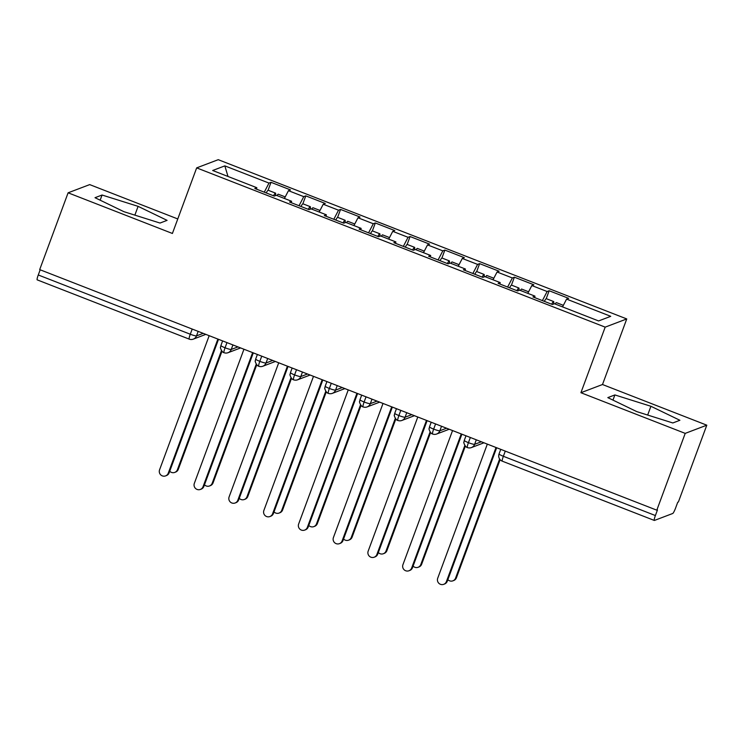 <?xml version="1.0" encoding="UTF-8"?>
<svg xmlns="http://www.w3.org/2000/svg" width="744" height="744" viewBox="0 0 744 744"><rect width="100%" height="100%" fill="white"/><g stroke="black" fill="none" stroke-linecap="round" stroke-linejoin="round"><path stroke-width="1.12" d="M706.8 425.177L678.389 501.986L677.738 502.237L675.664 507.845A5.654 0.781 111.3 0 1 672.734 513.481L654.422 520.437A5.654 0.781 111.3 0 1 654.311 520.437L502.293 461.178A5.654 0.781 111.3 0 1 503.363 456.286L655.39 515.546L657.464 509.938L656.803 510.179L685.215 433.38L706.8 425.177L602.501 384.518L626.755 318.934L218.243 159.681L196.667 167.884L605.179 327.137L626.755 318.934M177.779 218.95L89.689 184.605L68.104 192.808L39.692 269.607L656.803 510.179M271.021 182.317L268.993 183.089L224.837 165.875L212.672 170.497L256.829 187.711L254.801 188.483L274.266 196.072L276.294 195.3L291.592 201.261L289.565 202.033L309.039 209.622L311.066 208.859L326.365 214.821L324.338 215.593L343.802 223.181L345.83 222.41L361.128 228.371L359.101 229.143L378.566 236.732L380.593 235.96L395.892 241.93L393.864 242.693L413.339 250.282L415.366 249.519L430.664 255.48L428.637 256.252L448.102 263.841L450.129 263.069L465.428 269.03L463.4 269.802L482.875 277.391L484.902 276.619L500.191 282.59L498.164 283.352L517.638 290.951L519.665 290.179L534.964 296.14L532.937 296.912L552.401 304.501L554.429 303.729L598.585 320.943L610.75 316.321L566.593 299.107L568.621 298.335L549.156 290.746L547.128 291.518L531.83 285.557L533.857 284.785L514.383 277.196L512.356 277.968L497.066 271.997L499.094 271.234L479.62 263.646L477.592 264.408L462.294 258.447L464.321 257.675L444.856 250.086L442.829 250.858L427.53 244.897L429.558 244.125L410.084 236.536L408.056 237.308L392.758 231.338L394.785 230.575L375.32 222.977L373.293 223.749L357.994 217.787L360.022 217.016L340.557 209.427L338.529 210.199L323.231 204.237L325.258 203.465L305.784 195.877L303.757 196.639L288.458 190.678L290.486 189.906L271.021 182.317L268.082 190.269A7.533 1.051 111.3 0 0 266.24 192.938M288.458 190.678L284.413 198.462M303.757 196.639L299.042 205.725M256.829 187.711L256.541 189.162M323.231 204.237L319.185 212.021M338.529 210.199L333.805 219.285M291.592 201.261L291.304 202.712M357.994 217.787L353.949 225.572M373.293 223.749L368.568 232.835M326.365 214.821L326.077 216.272M392.758 231.338L388.712 239.131M408.056 237.308L403.341 246.385M361.128 228.371L360.84 229.822M427.53 244.897L423.485 252.681M442.829 250.858L438.104 259.944M395.892 241.93L395.613 243.372M462.294 258.447L458.248 266.231M477.592 264.408L472.877 273.494M430.664 255.48L430.376 256.931M497.066 271.997L493.021 279.791M512.356 277.968L507.641 287.044M465.428 269.03L465.139 270.481M531.83 285.557L527.784 293.341M547.128 291.518L542.404 300.604M500.191 282.59L499.912 284.031M655.39 515.546A5.654 0.781 111.3 0 0 654.311 520.437M566.593 299.107L562.548 306.891M534.964 296.14L534.676 297.591M37.312 279.856A5.654 0.781 -68.7 0 1 37.2 279.865A5.654 0.781 -68.7 0 1 38.27 274.973L40.185 269.802M602.501 384.518L580.915 392.72L685.215 433.38M580.915 392.72L605.179 327.137M68.104 192.808L172.403 233.467L196.667 167.884M607.82 397.622L636.799 411.627L672.836 422.964L679.895 420.276L650.916 406.271L614.879 394.934L607.82 397.622M160.025 223.051L167.084 220.363L138.105 206.348L102.068 195.021L95.009 197.699L123.988 211.715L160.025 223.051M224.837 165.875L227.999 176.477M268.993 183.089L264.269 192.175M549.156 290.746L546.217 298.697M467.464 447.553A5.654 0.781 -68.7 0 1 467.353 447.553A5.654 0.781 -68.7 0 1 468.422 442.661L470.338 437.491M476.29 439.816L474.626 444.326A5.654 0.698 -159.7 0 1 468.422 442.661A5.654 0.698 -159.7 0 1 464.284 440.392L463.931 442.196C463.187 441.638 465.065 447.218 467.353 447.553L467.353 447.553A5.654 5.654 0 0 0 471.417 447.572L483.972 442.801M514.383 277.196L511.444 285.147M479.62 263.646L476.681 271.588A7.533 1.051 111.3 0 0 474.839 274.266M444.856 250.086L441.917 258.038M410.084 236.536L407.145 244.488M375.32 222.977L372.381 230.928A7.533 1.051 111.3 0 0 370.54 233.607M340.557 209.427L337.609 217.378A7.533 1.051 111.3 0 0 335.777 220.047M305.784 195.877L302.845 203.819M432.692 433.994A5.654 0.781 -68.7 0 1 432.589 434.003A5.654 0.781 -68.7 0 1 433.659 429.111L435.575 423.941M441.527 426.256L439.853 430.767A5.654 0.698 -159.7 0 1 433.659 429.111A5.654 0.698 -159.7 0 1 429.511 426.842L429.167 428.646C428.414 428.079 430.292 433.668 432.58 434.003A5.654 0.781 -68.7 0 1 432.58 434.003A5.654 5.654 0 0 0 436.644 434.022L449.199 429.251M397.928 420.444A5.654 0.781 -68.7 0 1 397.817 420.453A5.654 0.781 -68.7 0 1 398.896 415.552L400.802 410.381M406.754 412.706L405.089 417.217A5.654 0.698 -159.7 0 1 398.896 415.552A5.654 0.698 -159.7 0 1 394.748 413.292L394.394 415.087C393.65 414.529 395.529 420.118 397.817 420.444A5.654 0.781 -68.7 0 1 397.817 420.444A5.654 5.654 0 0 0 401.881 420.462L414.436 415.701M363.165 406.894A5.654 0.781 -68.7 0 1 363.053 406.894A5.654 0.781 -68.7 0 1 364.123 402.002L366.039 396.831M371.991 399.147L370.326 403.657A5.654 0.698 -159.7 0 1 364.123 402.002A5.654 0.698 -159.7 0 1 359.975 399.733L359.631 401.537C358.887 400.979 360.766 406.559 363.053 406.894L363.053 406.894A5.654 5.654 0 0 0 367.118 406.912L379.663 402.141M328.392 393.334A5.654 0.781 -68.7 0 1 328.29 393.344A5.654 0.781 -68.7 0 1 329.359 388.452L331.275 383.281M337.227 385.597L335.553 390.107A5.654 0.698 -159.7 0 1 329.359 388.452A5.654 0.698 -159.7 0 1 325.212 386.183L324.858 387.977C324.114 387.419 325.993 393.009 328.281 393.344A5.654 0.781 -68.7 0 1 328.281 393.344A5.654 5.654 0 0 0 332.345 393.362L344.9 388.591M293.629 379.784A5.654 0.781 -68.7 0 1 293.517 379.784A5.654 0.781 -68.7 0 1 294.587 374.892L296.503 369.722M302.455 372.047L300.79 376.557A5.654 0.698 -159.7 0 1 294.587 374.892A5.654 0.698 -159.7 0 1 290.448 372.632L290.095 374.427C289.351 373.869 291.229 379.449 293.517 379.784L293.517 379.784A5.654 5.654 0 0 0 297.581 379.803L310.136 375.032M258.856 366.225A5.654 0.781 -68.7 0 1 258.754 366.234A5.654 0.781 -68.7 0 1 258.745 366.234A5.654 0.781 -68.7 0 1 259.823 361.342L261.739 356.171M224.093 352.675A5.654 0.781 -68.7 0 1 223.981 352.684A5.654 0.781 -68.7 0 1 223.981 352.675A5.654 0.781 -68.7 0 1 225.06 347.783L226.967 342.612M612.972 400.105L614.879 394.934M647.671 415.05L650.916 406.271M100.152 200.192L102.068 195.021M134.859 215.137L138.105 206.348M486.836 443.917L487.143 444.605L437.714 578.218A4.706 4.631 -110.8 0 0 443.731 584.319A4.706 4.631 -110.8 0 0 446.4 581.603L447.256 581.287A4.706 4.631 69.2 0 1 444.577 583.994L443.731 584.319M496.648 447.749L447.256 581.287M496.499 447.693L495.829 447.99L446.4 581.603M495.829 447.99L496.555 447.711M551.676 304.212A7.533 1.051 -68.7 0 1 553.499 301.553A7.533 1.051 -68.7 0 1 553.638 301.543L546.338 298.697A7.533 1.051 111.3 0 0 546.198 298.707A7.533 1.051 111.3 0 0 544.376 301.367M553.638 301.543A7.533 1.051 -68.7 0 1 553.471 304.091M555.164 304.017A7.533 1.051 -68.7 0 1 556.279 302.631A7.533 1.051 -68.7 0 1 556.419 302.631L563.366 305.338M455.561 578.125L456.407 577.809A4.706 4.631 69.2 0 1 453.738 580.515L452.882 580.841A4.706 4.631 -110.8 0 0 455.561 578.125L499.624 459.011M447.86 579.641A4.706 4.631 -110.8 0 0 452.882 580.841M562.985 306.063A7.533 1.051 111.3 0 0 562.464 306.863M456.407 577.809L500.117 459.653M452.064 430.367L452.371 431.046L402.941 564.668A4.706 4.631 -110.8 0 0 408.968 570.76A4.706 4.631 -110.8 0 0 411.637 568.053L412.483 567.728A4.706 4.631 69.2 0 1 409.814 570.443L408.968 570.76M461.885 434.198L412.483 567.728M461.726 434.133L461.066 434.44L411.637 568.053M461.066 434.44L461.792 434.161M417.3 416.817L417.607 417.496L368.178 551.109A4.706 4.631 -110.8 0 0 374.195 557.21A4.706 4.631 -110.8 0 0 376.873 554.503L377.719 554.178A4.706 4.631 69.2 0 1 375.05 556.884L374.195 557.21M427.121 420.639L377.719 554.178M426.963 420.583L426.293 420.881L376.873 554.503M426.293 420.881L427.028 420.602M382.537 403.257L382.834 403.936L333.414 537.559A4.706 4.631 -110.8 0 0 339.431 543.659A4.706 4.631 -110.8 0 0 342.101 540.944L342.956 540.628A4.706 4.631 69.2 0 1 340.278 543.334L339.431 543.659M392.348 407.089L342.956 540.628M392.2 407.024L391.53 407.331L342.101 540.944M391.53 407.331L392.255 407.052M347.764 389.707L348.071 390.386L298.642 524.009A4.706 4.631 -110.8 0 0 304.659 530.1A4.706 4.631 -110.8 0 0 307.337 527.394L308.183 527.068A4.706 4.631 69.2 0 1 305.514 529.784L304.659 530.1M357.585 393.529L308.183 527.068M357.427 393.474L356.767 393.771L307.337 527.394M356.767 393.771L357.492 393.502M516.913 290.662A7.533 1.051 -68.7 0 1 518.726 287.993A7.533 1.051 -68.7 0 1 518.875 287.993L511.574 285.147A7.533 1.051 111.3 0 0 511.426 285.147A7.533 1.051 111.3 0 0 509.612 287.816M518.875 287.993A7.533 1.051 -68.7 0 1 518.707 290.541M520.391 290.458A7.533 1.051 -68.7 0 1 521.507 289.081A7.533 1.051 -68.7 0 1 521.656 289.072L528.593 291.778M420.788 564.575L421.643 564.25A4.706 4.631 69.2 0 1 418.965 566.965L418.119 567.281A4.706 4.631 -110.8 0 0 420.788 564.575L464.851 445.461M413.097 566.091A4.706 4.631 -110.8 0 0 418.119 567.281M528.221 292.504A7.533 1.051 111.3 0 0 527.691 293.303M421.643 564.25L465.344 446.102M482.14 277.112A7.533 1.051 -68.7 0 1 483.963 274.443A7.533 1.051 -68.7 0 1 484.102 274.434L476.802 271.588A7.533 1.051 111.3 0 0 476.662 271.597M484.102 274.434A7.533 1.051 -68.7 0 1 483.935 276.991M485.627 276.908A7.533 1.051 -68.7 0 1 486.743 275.531A7.533 1.051 -68.7 0 1 486.883 275.522L493.83 278.228M386.024 551.025L386.88 550.7A4.706 4.631 69.2 0 1 384.202 553.406L383.355 553.731A4.706 4.631 -110.8 0 0 386.024 551.025L430.088 431.911M378.324 552.532A4.706 4.631 -110.8 0 0 383.355 553.731M493.449 278.954A7.533 1.051 111.3 0 0 492.928 279.753M386.88 550.7L430.581 432.552M447.377 263.553A7.533 1.051 -68.7 0 1 449.199 260.893A7.533 1.051 -68.7 0 1 449.339 260.884L442.038 258.038A7.533 1.051 111.3 0 0 441.899 258.047A7.533 1.051 111.3 0 0 440.076 260.707M449.339 260.884A7.533 1.051 -68.7 0 1 449.171 263.432M450.864 263.357A7.533 1.051 -68.7 0 1 451.98 261.972A7.533 1.051 -68.7 0 1 452.12 261.962L459.057 264.669M351.261 537.466L352.107 537.149A4.706 4.631 69.2 0 1 349.438 539.856L348.583 540.181A4.706 4.631 -110.8 0 0 351.261 537.466L395.324 418.351M343.561 538.981A4.706 4.631 -110.8 0 0 348.583 540.181M458.685 265.403A7.533 1.051 111.3 0 0 458.164 266.203M352.107 537.149L395.817 419.002M412.613 250.003A7.533 1.051 -68.7 0 1 414.427 247.334A7.533 1.051 -68.7 0 1 414.575 247.324L407.266 244.478A7.533 1.051 111.3 0 0 407.126 244.488A7.533 1.051 111.3 0 0 405.313 247.157M414.575 247.324A7.533 1.051 -68.7 0 1 414.399 249.882M416.091 249.798A7.533 1.051 -68.7 0 1 417.207 248.422A7.533 1.051 -68.7 0 1 417.356 248.412L424.294 251.119M316.488 523.916L317.344 523.59A4.706 4.631 69.2 0 1 314.666 526.306L313.819 526.622A4.706 4.631 -110.8 0 0 316.488 523.916L360.552 404.801M308.797 525.431A4.706 4.631 -110.8 0 0 313.819 526.622M423.913 251.844A7.533 1.051 111.3 0 0 423.392 252.644M317.344 523.59L361.045 405.443M313.001 376.157L313.308 376.836L263.878 510.449A4.706 4.631 -110.8 0 0 269.895 516.55A4.706 4.631 -110.8 0 0 272.564 513.844L273.42 513.518A4.706 4.631 69.2 0 1 270.742 516.224L269.895 516.55M322.812 379.979L273.42 513.518M322.663 379.924L321.994 380.221L272.564 513.844M321.994 380.221L322.729 379.942M377.84 236.453A7.533 1.051 -68.7 0 1 379.663 233.783A7.533 1.051 -68.7 0 1 379.803 233.774L372.502 230.928A7.533 1.051 111.3 0 0 372.363 230.938M379.803 233.774A7.533 1.051 -68.7 0 1 379.635 236.332M381.328 236.248A7.533 1.051 -68.7 0 1 382.444 234.862A7.533 1.051 -68.7 0 1 382.583 234.862L389.531 237.569M281.725 510.365L282.571 510.04A4.706 4.631 69.2 0 1 279.902 512.746L279.056 513.072A4.706 4.631 -110.8 0 0 281.725 510.365L325.788 391.251M274.024 511.872A4.706 4.631 -110.8 0 0 279.056 513.072M389.149 238.294A7.533 1.051 111.3 0 0 388.628 239.094M282.571 510.04L326.281 391.893M278.228 362.598L278.535 363.277L229.106 496.899A4.706 4.631 -110.8 0 0 235.132 502.991A4.706 4.631 -110.8 0 0 237.801 500.284L238.647 499.959A4.706 4.631 69.2 0 1 235.978 502.674L235.132 502.991M288.049 366.429L238.647 499.959M287.9 366.364L287.231 366.671L237.801 500.284M287.231 366.671L287.956 366.392M243.465 349.048L243.772 349.727L194.342 483.349A4.706 4.631 -110.8 0 0 200.359 489.44A4.706 4.631 -110.8 0 0 203.038 486.734L203.884 486.409A4.706 4.631 69.2 0 1 201.215 489.115L200.359 489.44M253.286 352.87L203.884 486.409M253.127 352.814L252.458 353.112L203.038 486.734M252.458 353.112L253.193 352.842M208.701 335.488L208.999 336.176L159.579 469.789A4.706 4.631 -110.8 0 0 165.596 475.89A4.706 4.631 -110.8 0 0 168.265 473.175L169.12 472.858A4.706 4.631 69.2 0 1 166.442 475.565L165.596 475.89M218.513 339.32L169.12 472.858M218.364 339.264L217.694 339.562L168.265 473.175M217.694 339.562L218.42 339.283M343.077 222.893A7.533 1.051 -68.7 0 1 344.891 220.233A7.533 1.051 -68.7 0 1 345.039 220.224L337.739 217.378A7.533 1.051 111.3 0 0 337.59 217.378M345.039 220.224A7.533 1.051 -68.7 0 1 344.872 222.772M346.555 222.689A7.533 1.051 -68.7 0 1 347.671 221.312A7.533 1.051 -68.7 0 1 347.82 221.303L354.758 224.009M246.962 496.806L247.808 496.481A4.706 4.631 69.2 0 1 245.139 499.196L244.283 499.512A4.706 4.631 -110.8 0 0 246.962 496.806L291.016 377.692M239.261 498.322A4.706 4.631 -110.8 0 0 244.283 499.512M354.386 224.744A7.533 1.051 111.3 0 0 353.856 225.534M247.808 496.481L291.509 378.333M308.304 209.343A7.533 1.051 -68.7 0 1 310.127 206.674A7.533 1.051 -68.7 0 1 310.267 206.665L302.966 203.819A7.533 1.051 111.3 0 0 302.827 203.828A7.533 1.051 111.3 0 0 301.004 206.497M310.267 206.665A7.533 1.051 -68.7 0 1 310.099 209.222M311.792 209.138A7.533 1.051 -68.7 0 1 312.908 207.762A7.533 1.051 -68.7 0 1 313.047 207.753L319.994 210.459M212.189 483.256L213.044 482.93A4.706 4.631 69.2 0 1 210.366 485.637L209.52 485.962A4.706 4.631 -110.8 0 0 212.189 483.256L256.252 364.142M204.488 484.772A4.706 4.631 -110.8 0 0 209.52 485.962M319.613 211.184A7.533 1.051 111.3 0 0 319.092 211.984M213.044 482.93L256.745 364.783M273.541 195.784A7.533 1.051 -68.7 0 1 275.364 193.124A7.533 1.051 -68.7 0 1 275.503 193.115L268.203 190.269A7.533 1.051 111.3 0 0 268.063 190.278M275.503 193.115A7.533 1.051 -68.7 0 1 275.336 195.663M277.028 195.588A7.533 1.051 -68.7 0 1 278.144 194.203A7.533 1.051 -68.7 0 1 278.284 194.203L285.231 196.909M177.425 469.697L178.272 469.38A4.706 4.631 69.2 0 1 175.603 472.087L174.747 472.412A4.706 4.631 -110.8 0 0 177.425 469.697L221.489 350.582M169.725 471.212A4.706 4.631 -110.8 0 0 174.747 472.412M284.85 197.634A7.533 1.051 111.3 0 0 284.329 198.434M178.272 469.38L221.982 351.233M505.278 451.115L503.363 456.286A5.654 0.698 -159.7 0 1 499.047 453.952A5.654 5.654 0 0 0 502.293 461.178M38.27 274.973L190.287 334.233L192.203 329.062M189.329 339.125A5.654 0.781 -68.7 0 1 189.218 339.125A5.654 0.781 -68.7 0 1 190.287 334.233A5.654 0.698 -159.7 0 0 196.49 335.897L203.196 333.349M471.417 447.572A5.654 5.552 69.2 0 0 474.626 444.326L481.331 441.778M436.644 434.022A5.654 5.552 69.2 0 0 439.853 430.767L446.558 428.219M401.881 420.462A5.654 5.552 69.2 0 0 405.089 417.217L411.795 414.668M367.118 406.912A5.654 5.552 69.2 0 0 370.326 403.657L377.031 401.118M332.345 393.362A5.654 5.552 69.2 0 0 335.553 390.107L342.259 387.559M297.581 379.803A5.654 5.552 69.2 0 0 300.79 376.557L307.495 374.009M267.691 358.487L266.017 362.998L272.723 360.449M232.918 344.937L231.254 349.447L237.959 346.899M198.155 331.387L196.49 335.897A5.654 5.552 69.2 0 1 193.282 339.143L205.837 334.372M258.754 366.234A5.654 5.654 0 0 0 262.809 366.253A5.654 5.552 69.2 0 0 266.017 362.998A5.654 0.698 -159.7 0 1 259.823 361.342A5.654 0.698 -159.7 0 1 255.676 359.073L257.377 354.469M223.981 352.684A5.654 5.654 0 0 0 228.045 352.703A5.654 5.552 69.2 0 0 231.254 349.447A5.654 0.698 -159.7 0 1 225.06 347.783A5.654 0.698 -159.7 0 1 220.912 345.523L222.614 340.919M193.282 339.143A5.654 5.654 0 0 1 189.218 339.125L37.2 279.865M500.749 449.348L499.047 453.952M464.284 440.392L465.986 435.789M429.511 426.842L431.213 422.239M394.748 413.292L396.45 408.689M359.975 399.733L361.686 395.129M325.212 386.183L326.914 381.579M262.809 366.253L275.364 361.482M290.448 372.632L292.15 368.029M228.045 352.703L240.6 347.932M255.676 359.073L255.332 360.877C254.578 360.319 256.466 365.899 258.745 366.234M220.912 345.523L220.559 347.318C219.815 346.76 221.693 352.349 223.981 352.675"/></g></svg>
